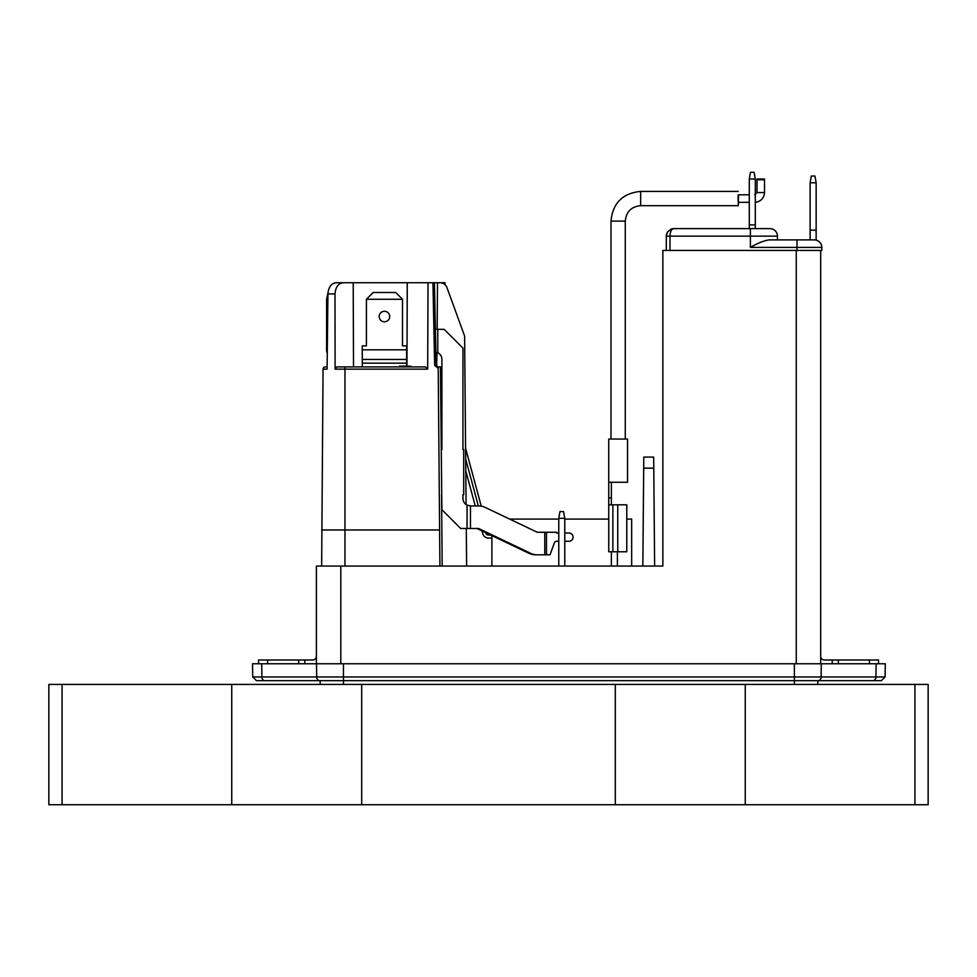 <?xml version="1.0" encoding="UTF-8"?>
<svg xmlns="http://www.w3.org/2000/svg" width="977" height="977" viewBox="0 0 977 977"><rect width="100%" height="100%" fill="white"/><g stroke="black" fill="none" stroke-linecap="round" stroke-linejoin="round"><path stroke-width="1.47" d="M817.602 684.425L818.115 680.676L256.499 680.676L252.738 676.976L821.107 676.976A3.761 2.992 90 0 1 818.115 680.676L881.315 680.676L885.077 676.976L885.309 663.762L252.518 663.762L252.738 676.976M320.212 684.425L320.151 680.676M336.784 366.9L425.471 366.9L427.694 369.135L335.111 369.135L336.784 366.9M327.942 293.906C328.528 287.043 331.264 283.318 336.149 282.732L343.721 282.732C338.543 283.037 335.624 286.762 334.989 293.906L327.942 293.906L327.087 369.135L323.057 369.135A2.259 2.259 0 0 1 325.317 366.9L327.112 366.9M422.736 366.9L424.616 366.9M440.774 366.9L437.952 366.9M425.471 366.9L410.706 366.9L410.706 366.155L407.897 366.155L407.897 366.9M407.897 366.155L406.762 366.155L406.762 366.9M410.145 366.155L410.145 366.9M409.583 366.155L409.583 366.9M362.272 366.9L362.272 349.815L406.615 349.815L406.615 345.858L402.487 345.858L402.487 299.267L395.722 292.502L373.177 292.502L366.412 299.267L402.487 299.267M406.615 349.815L406.615 366.155M406.762 366.155L399.434 366.155L399.434 366.9M343.721 282.732L353.21 282.732L353.515 366.9M335.111 369.135L334.989 293.906M405.076 366.155L405.076 366.9M404.515 366.155L404.515 366.9M353.21 282.732L428.011 282.732L427.694 369.135M407.262 282.732L406.957 366.155M400.008 366.155L400.008 366.9M362.272 349.815L362.272 345.858L366.412 345.858L366.412 299.267M323.057 369.135A2.259 2.259 0 0 1 325.317 366.9A2.259 2.259 0 0 0 323.057 369.135A2.259 2.259 0 0 1 325.317 366.9A2.259 2.259 0 0 0 323.057 369.135A2.259 2.259 0 0 1 325.317 366.9A2.259 2.259 0 0 0 323.057 369.135L321.653 566.062M428.011 282.732L444.999 282.732L445.023 284.722M327.271 353.32A9.77 9.77 0 0 1 326.611 349.815L326.611 299.267L328.028 292.502M327.356 345.858L326.611 345.858M643.696 468.166L643.794 457.089L653.674 457.089L653.772 468.166L643.696 468.166L642.842 566.062M466.078 504.547L464.612 336.076L446.99 287.678A7.511 7.511 -0 0 0 439.931 282.732M466.285 528.496L466.615 566.062M820.68 656.251A3.761 3.761 0 0 0 824.429 660L878.543 660L878.543 663.762M316.389 663.762L316.389 566.062L662.858 566.062L662.858 250.417L821.804 250.417L821.804 247.413A7.511 7.511 0 0 0 814.293 239.89L777.46 239.89L777.46 236.141A7.511 7.511 0 0 0 769.949 228.618A7.511 7.511 0 0 1 777.46 236.141L750.409 236.141L750.409 247.413C757.285 243.31 763.525 240.806 769.119 239.89L810.128 239.89L810.128 230.12L816.149 230.12L816.149 240.134A7.511 7.511 0 0 1 821.804 247.413L797 247.413L797 250.417M258.526 663.762L258.526 660L312.64 660A3.761 3.761 0 0 0 316.389 656.251M820.68 250.417L820.68 663.762M384.45 321.812A5.264 5.264 0 0 0 389.005 313.922A5.264 5.264 0 0 0 379.894 313.922A5.264 5.264 0 0 0 384.45 321.812M438.197 368.353L434.667 365.41L438.209 366.839L439.919 566.062M653.772 468.166L654.627 566.062M437.513 282.732L437.171 329.334M437.012 352.563L436.634 366.167M440.432 366.9L438.185 366.9L440.432 366.9L441.897 509.713L460.692 528.496L467.055 528.496L467.055 505.133L470.45 505.891A7.511 6.167 90 0 0 471.232 505.952L478.632 505.952A22.544 18.514 -90 0 1 485.386 507.503L537.265 532.257L556.536 532.257L556.536 533.002L558.771 533.002M327.881 299.267L326.611 299.267M626.782 519.092L631.667 519.092L631.667 566.062M491.883 535.616L491.883 566.062M669.99 250.417L669.99 236.141C670.21 231.573 671.468 229.07 673.751 228.618L750.409 228.618L750.409 236.141L666.241 236.141L667.499 231.964L670.869 229.192L667.499 231.964L666.375 234.675L666.241 250.417M608.744 519.092L564.779 519.092M558.771 519.092L509.676 519.092M671.59 228.948L673.361 228.63M491.883 538.071L488.537 538.071A6.009 5.984 -90 0 1 482.76 533.637L482.015 530.914M475.262 505.952L465.785 470.914M486.094 532.856L485.642 532.856A3.004 2.992 -90 0 0 488.537 535.066L490.735 535.066M478.364 505.952L465.687 459.068M465.589 448.26L481.258 506.184M490.417 534.92A3.004 2.992 90 0 1 489.758 534.602M558.771 566.062L558.771 518.335L559.955 511.582L563.582 511.582L564.779 518.335L564.779 566.062M611.37 566.062L611.37 551.785M617.391 551.785L617.391 566.062M750.409 228.618L769.949 228.618M558.771 541.27L556.536 541.27A2.259 2.259 0 0 0 554.423 542.76L550.039 554.802L537.265 554.802A22.544 18.514 -90 0 1 530.511 553.251L478.632 528.496L467.055 528.496M564.779 518.335L558.771 518.335M564.779 533.002L568.944 533.002A4.128 4.128 0 0 1 573.072 537.142A4.128 4.128 0 0 1 568.944 541.27L564.779 541.27M617.757 551.785L617.757 504.816L626.782 504.816L626.782 551.785L608.744 551.785L608.744 482.272L611.37 482.272L611.37 497.891L608.744 497.891M435.412 329.334L444.156 329.334L462.951 348.13L462.951 449.579L463.696 449.579L463.696 494.667L462.951 494.667L462.951 498.441A7.511 7.511 0 0 0 467.055 505.133M816.149 230.12L816.149 182.784L810.128 182.784L810.128 230.12M476.959 528.496L528.838 553.251A22.544 18.514 -90 0 0 535.591 554.802L537.265 554.802M617.757 504.816L608.744 504.816M441.152 449.579L441.897 449.579L441.897 359.402A7.511 7.511 0 0 0 437.781 352.697L435.901 352.367M816.149 182.784L814.952 176.019L811.325 176.019L810.128 182.784M611.37 504.816L611.37 497.891M611.37 482.272L627.527 482.272L627.527 439.052L608.744 439.052L608.744 482.272M755.294 228.618L755.294 224.869L749.286 224.869L749.286 228.618M755.294 224.869L755.294 179.023L754.097 172.257L750.47 172.257L749.286 179.023L749.286 224.869M625.28 439.052L625.28 221.107C626.196 211.74 631.313 206.611 640.656 205.695L738.233 205.695L738.539 202.324M749.286 194.802L738.233 194.802L738.05 198.563L738.233 202.324L749.286 202.324M755.294 179.023L749.286 179.023M738.539 194.802L738.233 205.695M757.004 179.768L764.515 179.768L764.515 179.023L757.004 179.023L757.004 192.554L764.515 192.554C764.014 198.233 760.936 201.482 755.294 202.3C760.936 201.482 764.014 198.233 764.515 192.554L764.515 179.768M615.302 684.425L48.85 684.425L48.85 804.743L928.15 804.743L928.15 684.425L615.302 684.425L615.302 804.743M343.452 684.425L343.452 663.762M794.374 684.425L794.374 663.762M821.291 663.762L821.107 676.976L875.929 676.976A3.761 2.992 90 0 1 872.937 680.676M876.113 663.762L875.929 676.976L885.077 676.976M319.699 680.676A3.761 2.992 -90 0 1 316.707 676.976L316.524 663.762M264.889 680.676A3.761 2.992 -90 0 1 261.897 676.976L261.714 663.762M321.653 529.986L344.954 529.986L344.954 366.9M362.272 363.151L406.615 363.151M869.469 660L869.469 663.762M838.339 660L838.339 663.762M340.814 566.062L340.814 663.762M796.255 250.417L796.255 663.762M832.221 660L832.221 663.762M267.6 660L267.6 663.762M304.848 660L304.848 663.762M298.73 660L298.73 663.762M362.272 359.438L406.615 359.438M344.954 566.062L344.954 529.986L439.601 529.986M434.667 365.41L432.933 282.732M434.435 282.719L436.169 365.398L436.914 365.41M441.555 494.667L442.178 566.062M797 239.89L797 247.413L750.409 247.413M546.485 554.802L546.485 532.257M544.775 554.802L544.775 532.257M612.872 551.785L612.872 504.816M437.781 329.334L437.781 352.697M470.45 528.496L470.45 505.891M528.838 553.251L530.511 553.251M640.656 205.695L640.656 191.419C622.642 193.177 612.75 203.082 610.991 221.107L625.268 221.107M757.004 192.554L754.757 194.802L757.004 192.554M361.698 804.743L361.698 684.425M231.744 684.425L231.744 804.743M62.064 804.743L62.064 684.425M745.256 804.743L745.256 684.425M914.936 684.425L914.936 804.743M738.233 191.419L640.656 191.419C622.642 193.177 612.75 203.082 610.991 221.107L610.991 439.052"/></g></svg>
